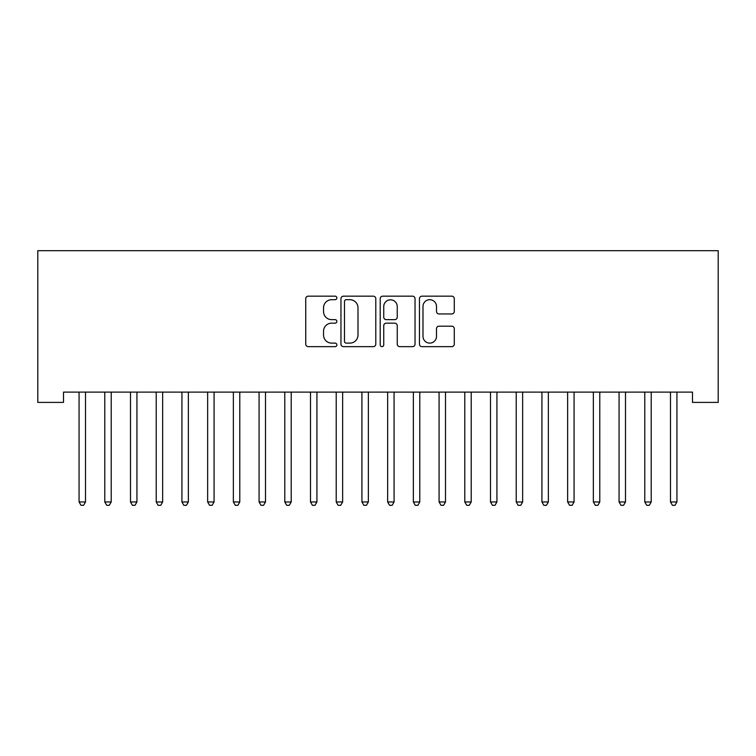 <?xml version="1.0" encoding="UTF-8"?>
<svg xmlns="http://www.w3.org/2000/svg" width="756" height="756" viewBox="0 0 756 756"><rect width="100%" height="100%" fill="white"/><g stroke="black" fill="none" stroke-linecap="round" stroke-linejoin="round"><path stroke-width="1.13" d="M336.855 297.93A1.767 1.767 0 0 0 335.088 296.163L308.278 296.163A2.523 2.523 0 0 0 305.745 298.686L305.745 344.122A2.523 2.523 0 0 0 308.278 346.645L335.088 346.645A1.767 1.767 0 0 0 336.855 344.878A1.767 1.767 0 0 0 335.088 343.111L331.619 343.111A8.08 8.08 0 0 1 323.54 335.031L323.54 331.251A8.08 8.08 0 0 1 331.619 323.171L335.088 323.171A1.767 1.767 0 0 0 336.855 321.404A1.767 1.767 0 0 0 335.088 319.637L331.619 319.637A8.08 8.08 0 0 1 323.54 311.557L323.54 307.777A8.08 8.08 0 0 1 331.619 299.697L335.088 299.697A1.767 1.767 0 0 0 336.855 297.93M451.767 313.957A2.523 2.523 0 0 0 454.29 311.434L454.29 298.686A2.523 2.523 0 0 0 451.767 296.163L421.98 296.163A2.523 2.523 0 0 0 419.457 298.686L419.457 344.122A2.523 2.523 0 0 0 421.98 346.645L451.767 346.645A2.523 2.523 0 0 0 454.29 344.122L454.29 328.718A2.523 2.523 0 0 0 451.767 326.195L439.019 326.195A2.523 2.523 0 0 0 436.495 328.718L436.495 336.354A6.747 6.747 0 0 1 429.739 343.111A6.747 6.747 0 0 1 422.991 336.354L422.991 306.445A6.747 6.747 0 0 1 429.739 299.697A6.747 6.747 0 0 1 436.495 306.445L436.495 311.434A2.523 2.523 0 0 0 439.019 313.957L451.767 313.957M692.487 392.118L63.513 392.118L63.513 402.4L37.8 402.4L37.8 250.69L718.2 250.69L718.2 402.4L692.487 402.4L692.487 392.118M375.789 298.686A2.523 2.523 0 0 0 373.266 296.163L343.489 296.163A2.523 2.523 0 0 0 340.956 298.686L340.956 344.122A2.523 2.523 0 0 0 343.489 346.645L373.266 346.645A2.523 2.523 0 0 0 375.789 344.122L375.789 298.686M382.734 296.163L412.511 296.163A2.523 2.523 0 0 1 415.044 298.686L415.044 344.122A2.523 2.523 0 0 1 412.511 346.645L399.773 346.645A2.523 2.523 0 0 1 397.25 344.122L397.25 325.694A2.523 2.523 0 0 0 394.717 323.171L386.269 323.171A2.523 2.523 0 0 0 383.746 325.694L383.746 344.878A1.767 1.767 0 0 1 381.978 346.645A1.767 1.767 0 0 1 380.211 344.878L380.211 298.686A2.523 2.523 0 0 1 382.734 296.163M346.257 299.697A1.767 1.767 0 0 0 344.49 301.464L344.49 341.343A1.767 1.767 0 0 0 346.257 343.111L349.924 343.111A8.08 8.08 0 0 0 357.994 335.031L357.994 307.777A8.08 8.08 0 0 0 349.924 299.697L346.257 299.697M397.25 306.577A6.747 6.747 0 0 0 390.493 299.82A6.747 6.747 0 0 0 383.746 306.577L383.746 317.114A2.523 2.523 0 0 0 386.269 319.637L394.717 319.637A2.523 2.523 0 0 0 397.25 317.114L397.25 306.577M78.737 392.118L78.889 392.496A2.57 2.57 0 0 1 79.068 393.451L79.068 501.965L85.504 501.965L85.504 393.451A2.57 2.57 0 0 1 85.683 392.496L85.834 392.118M85.504 501.965L83.576 505.31L80.996 505.31L79.068 501.965M104.451 392.118L104.602 392.496A2.57 2.57 0 0 1 104.782 393.451L104.782 501.965L111.217 501.965L111.217 393.451A2.57 2.57 0 0 1 111.397 392.496L111.548 392.118M111.217 501.965L109.289 505.31L106.719 505.31L104.782 501.965M130.164 392.118L130.315 392.496A2.57 2.57 0 0 1 130.504 393.451L130.504 501.965L136.93 501.965L136.93 393.451A2.57 2.57 0 0 1 137.11 392.496L137.271 392.118M136.93 501.965L135.003 505.31L132.432 505.31L130.504 501.965M155.878 392.118L156.029 392.496A2.57 2.57 0 0 1 156.218 393.451L156.218 501.965L162.644 501.965L162.644 393.451A2.57 2.57 0 0 1 162.833 392.496L162.984 392.118M162.644 501.965L160.716 505.31L158.146 505.31L156.218 501.965M181.591 392.118L181.742 392.496A2.57 2.57 0 0 1 181.931 393.451L181.931 501.965L188.357 501.965L188.357 393.451A2.57 2.57 0 0 1 188.546 392.496L188.698 392.118M188.357 501.965L186.43 505.31L183.859 505.31L181.931 501.965M207.305 392.118L207.456 392.496A2.57 2.57 0 0 1 207.645 393.451L207.645 501.965L214.071 501.965L214.071 393.451A2.57 2.57 0 0 1 214.26 392.496L214.411 392.118M214.071 501.965L212.143 505.31L209.573 505.31L207.645 501.965M233.018 392.118L233.169 392.496A2.57 2.57 0 0 1 233.358 393.451L233.358 501.965L239.784 501.965L239.784 393.451A2.57 2.57 0 0 1 239.973 392.496L240.124 392.118M239.784 501.965L237.856 505.31L235.286 505.31L233.358 501.965M258.732 392.118L258.883 392.496A2.57 2.57 0 0 1 259.072 393.451L259.072 501.965L265.498 501.965L265.498 393.451A2.57 2.57 0 0 1 265.687 392.496L265.838 392.118M265.498 501.965L263.57 505.31L261 505.31L259.072 501.965M284.445 392.118L284.596 392.496A2.57 2.57 0 0 1 284.785 393.451L284.785 501.965L291.211 501.965L291.211 393.451A2.57 2.57 0 0 1 291.4 392.496L291.551 392.118M291.211 501.965L289.283 505.31L286.713 505.31L284.785 501.965M310.158 392.118L310.31 392.496A2.57 2.57 0 0 1 310.499 393.451L310.499 501.965L316.925 501.965L316.925 393.451A2.57 2.57 0 0 1 317.114 392.496L317.265 392.118M316.925 501.965L314.997 505.31L312.426 505.31L310.499 501.965M335.872 392.118L336.033 392.496A2.57 2.57 0 0 1 336.212 393.451L336.212 501.965L342.648 501.965L342.648 393.451A2.57 2.57 0 0 1 342.827 392.496L342.978 392.118M342.648 501.965L340.71 505.31L338.14 505.31L336.212 501.965M361.595 392.118L361.746 392.496A2.57 2.57 0 0 1 361.926 393.451L361.926 501.965L368.361 501.965L368.361 393.451A2.57 2.57 0 0 1 368.541 392.496L368.692 392.118M368.361 501.965L366.433 505.31L363.853 505.31L361.926 501.965M387.308 392.118L387.459 392.496A2.57 2.57 0 0 1 387.639 393.451L387.639 501.965L394.074 501.965L394.074 393.451A2.57 2.57 0 0 1 394.254 392.496L394.405 392.118M394.074 501.965L392.147 505.31L389.567 505.31L387.639 501.965M413.022 392.118L413.173 392.496A2.57 2.57 0 0 1 413.352 393.451L413.352 501.965L419.788 501.965L419.788 393.451A2.57 2.57 0 0 1 419.967 392.496L420.128 392.118M419.788 501.965L417.86 505.31L415.29 505.31L413.352 501.965M438.735 392.118L438.886 392.496A2.57 2.57 0 0 1 439.075 393.451L439.075 501.965L445.501 501.965L445.501 393.451A2.57 2.57 0 0 1 445.69 392.496L445.842 392.118M445.501 501.965L443.574 505.31L441.003 505.31L439.075 501.965M464.449 392.118L464.6 392.496A2.57 2.57 0 0 1 464.789 393.451L464.789 501.965L471.215 501.965L471.215 393.451A2.57 2.57 0 0 1 471.404 392.496L471.555 392.118M471.215 501.965L469.287 505.31L466.717 505.31L464.789 501.965M490.162 392.118L490.313 392.496A2.57 2.57 0 0 1 490.502 393.451L490.502 501.965L496.928 501.965L496.928 393.451A2.57 2.57 0 0 1 497.117 392.496L497.268 392.118M496.928 501.965L495 505.31L492.43 505.31L490.502 501.965M515.875 392.118L516.027 392.496A2.57 2.57 0 0 1 516.216 393.451L516.216 501.965L522.642 501.965L522.642 393.451A2.57 2.57 0 0 1 522.831 392.496L522.982 392.118M522.642 501.965L520.714 505.31L518.143 505.31L516.216 501.965M541.589 392.118L541.74 392.496A2.57 2.57 0 0 1 541.929 393.451L541.929 501.965L548.355 501.965L548.355 393.451A2.57 2.57 0 0 1 548.544 392.496L548.695 392.118M548.355 501.965L546.427 505.31L543.857 505.31L541.929 501.965M567.302 392.118L567.454 392.496A2.57 2.57 0 0 1 567.643 393.451L567.643 501.965L574.069 501.965L574.069 393.451A2.57 2.57 0 0 1 574.258 392.496L574.409 392.118M574.069 501.965L572.141 505.31L569.57 505.31L567.643 501.965M593.016 392.118L593.167 392.496A2.57 2.57 0 0 1 593.356 393.451L593.356 501.965L599.782 501.965L599.782 393.451A2.57 2.57 0 0 1 599.971 392.496L600.122 392.118M599.782 501.965L597.854 505.31L595.284 505.31L593.356 501.965M618.729 392.118L618.89 392.496A2.57 2.57 0 0 1 619.069 393.451L619.069 501.965L625.495 501.965L625.495 393.451A2.57 2.57 0 0 1 625.684 392.496L625.836 392.118M625.495 501.965L623.568 505.31L620.997 505.31L619.069 501.965M644.452 392.118L644.603 392.496A2.57 2.57 0 0 1 644.783 393.451L644.783 501.965L651.218 501.965L651.218 393.451A2.57 2.57 0 0 1 651.398 392.496L651.549 392.118M651.218 501.965L649.281 505.31L646.711 505.31L644.783 501.965M670.166 392.118L670.317 392.496A2.57 2.57 0 0 1 670.496 393.451L670.496 501.965L676.932 501.965L676.932 393.451A2.57 2.57 0 0 1 677.111 392.496L677.263 392.118M676.932 501.965L675.004 505.31L672.424 505.31L670.496 501.965"/></g></svg>

